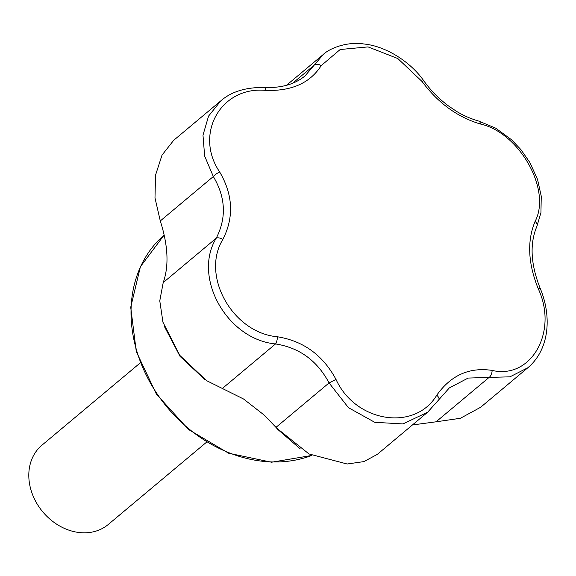 <?xml version="1.0" encoding="UTF-8"?>
<svg xmlns="http://www.w3.org/2000/svg" width="576" height="576" viewBox="0 0 576 576"><rect width="100%" height="100%" fill="white"/><g stroke="black" fill="none" stroke-linecap="round" stroke-linejoin="round"><path stroke-width="0.86" d="M335.995 379.411C355.637 422.474 414.893 431.762 436.759 395.201C450.907 375.264 469.361 366.998 492.113 370.411C531.216 379.663 558.367 331.69 538.272 288.821C527.998 263.39 526.939 240.919 535.097 221.407C551.686 190.008 519.581 132.739 480.492 124.034C457.603 117.252 438.091 103.039 421.963 81.403L397.814 58.536L368.057 46.901L340.178 49.514L321.199 65.621C310.118 82.98 291.672 91.246 265.846 90.41C221.004 85.961 193.846 133.934 219.686 171.994C233.035 194.854 234.094 217.325 222.869 239.414C200.527 275.616 232.632 332.885 277.466 336.78C303.43 340.992 322.942 355.205 335.995 379.411L329.062 382.925C317.239 360.684 299.398 347.688 275.537 343.937C227.088 339.444 192.262 277.33 216.238 238.19C226.627 217.894 225.655 197.345 213.329 176.537L204.653 156.082L202.982 135.194L208.555 116.107L220.802 100.865L173.664 140.335L162.029 155.102L155.534 175.147L154.987 197.928L160.294 220.946C168.12 245.498 169.092 266.047 163.202 282.6L159.775 300.83L162.95 322.214L179.827 355.406L206.474 380.585L243.511 398.974L264.37 415.224L276.689 428.126L308.981 453.938L347.148 464.004L363.946 461.599L377.302 454.37L427.63 412.229L402.941 423.929L374.731 422.302L348.451 407.678L329.062 382.925L276.026 427.327L277.61 429.278L274.709 425.83M265.846 90.41A6.199 2.03 -86.8 0 0 264.298 87.466C281.268 88.164 294.84 84.312 305.035 75.91L314.078 65.268A6.199 4.118 30.5 0 1 321.199 65.621M292.572 83.275L314.078 65.268L323.1 54.641C329.407 48.355 347.018 41.299 364.097 44.014C386.525 46.246 411.271 62.597 424.001 81.101A6.199 1.332 144.3 0 0 421.963 81.403M219.686 171.994A6.199 1.613 148.2 0 0 213.329 176.537L160.294 220.946M424.001 81.101C430.927 90.713 439.2 99.079 448.834 106.193L456.336 111.226C459.857 113.422 467.748 117.936 478.699 121.061A6.199 3.175 105.2 0 1 480.492 124.034M478.699 121.061L495.72 128.174L511.56 139.759L520.913 149.623L529.877 162.511L537.552 179.41L541.26 196.272L540.943 212.594L536.933 226.296A6.199 4.032 -155.5 0 0 535.097 221.407M277.466 336.78A6.199 1.836 97.6 0 1 275.537 343.937L222.502 388.346M222.869 239.414A6.199 2.693 -151.3 0 0 216.238 238.19L163.202 282.6M536.933 226.296C529.56 243.554 530.633 264.204 540.151 288.238L538.272 288.821M436.759 395.201A6.199 2.772 33.8 0 1 438.811 399.737L449.316 387.929L468.122 378.072L489.11 377.395A6.199 3.37 -79.6 0 0 492.113 370.411M527.825 367.762L509.94 376.841L489.11 377.395L436.068 421.805L460.382 418.284L480.679 407.239L527.825 367.762C550.001 349.085 551.65 315.54 540.151 288.238M412.43 424.958L436.068 421.805M300.283 448.927L277.61 429.278M204.746 379.462L180.036 356.371L164.153 326.016M140.148 362.966L41.926 445.212A51.689 42.127 50.1 0 0 42.804 511.891A51.689 42.127 50.1 0 0 108.281 524.47L206.51 442.224M311.99 455.422L271.555 462.226L228.6 453.204L188.546 429.516L156.427 394.178L136.296 351.648L130.716 307.296L140.414 266.695L164.196 234.986A134.381 109.541 50.1 0 0 156.902 393.538A134.381 109.541 50.1 0 0 311.904 455.378M264.298 87.466C245.801 87.206 231.307 91.67 220.81 100.858M286.452 85.32L323.1 54.641M427.637 412.222L438.811 399.737M276.682 428.134L277.027 428.566"/></g></svg>
